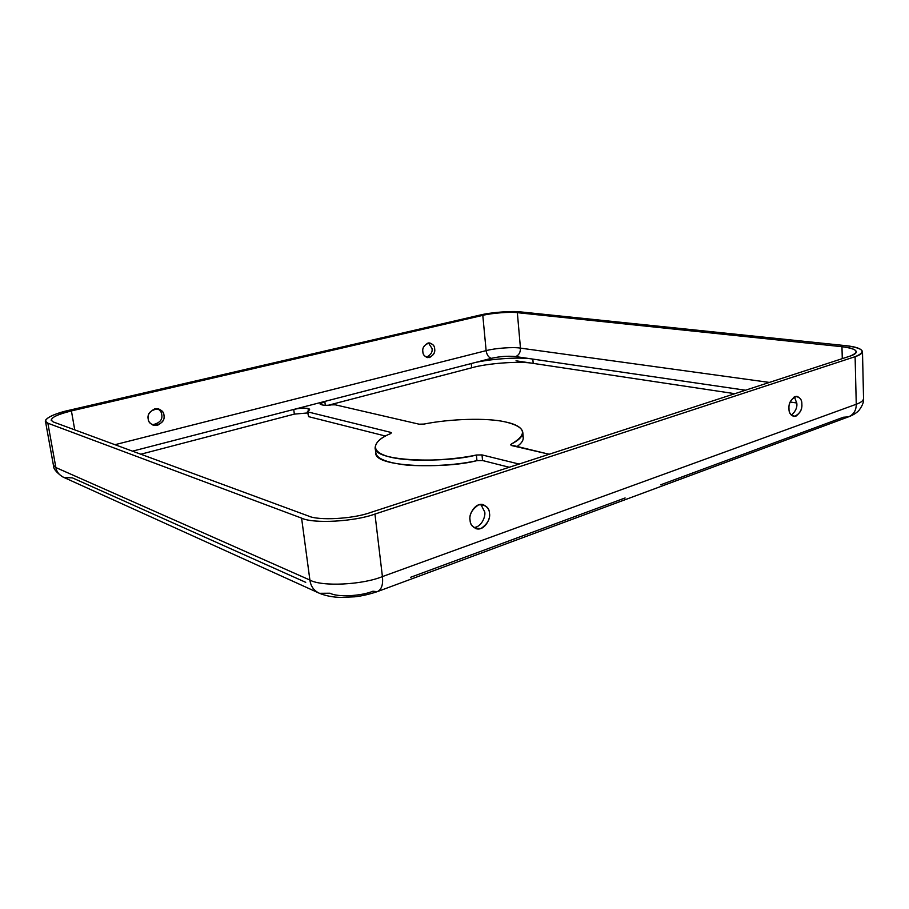 <?xml version="1.0" encoding="UTF-8"?>
<svg xmlns="http://www.w3.org/2000/svg" width="909" height="909" viewBox="0 0 909 909"><rect width="100%" height="100%" fill="white"/><g stroke="black" fill="none" stroke-linecap="round" stroke-linejoin="round"><path stroke-width="1.36" d="M424.083 424.06C450.228 418.776 487.36 417.697 505.199 421.89C515.892 424.071 521.755 427.514 522.777 432.229C522.857 436.229 519.028 440.195 511.278 444.103L511.415 445.524L511.278 444.103C527.981 434.286 525.947 426.878 505.199 421.89C487.36 417.697 450.228 418.776 424.083 424.06L419.117 424.196L335.273 404.812L331.467 404.857C322.206 406.709 315.559 403.164 324.82 401.414L293.732 409.459L294.346 414.118L307.594 412.947L294.346 414.118L140.815 454.216L294.346 414.118L293.732 409.459C299.436 408.164 304.208 407.834 308.06 408.482L308.367 410.811L308.06 408.482C304.208 407.834 299.436 408.164 293.732 409.459L471.26 363.543C486.894 359.044 519.698 356.646 532.822 359.089L515.642 356.578C508.063 355.805 499.973 356.396 491.349 358.339L471.26 363.543L491.349 358.339C499.973 356.396 508.063 355.805 515.642 356.578L745.471 390.222L532.822 359.089L533.197 363.384C520.073 360.884 487.292 363.259 471.68 367.793L328.581 405.175L471.68 367.793L471.26 363.543L324.82 401.414L325.308 405.3L324.82 401.414L320.036 403.982C322.002 405.391 325.82 405.675 331.467 404.857L335.273 404.812L419.117 424.196L424.083 424.06M375.144 447.489L375.781 452.83C373.679 467.487 446.569 468.896 476.952 460.636L476.396 455.011L476.952 460.636L482.554 460.533L509.245 467.26L482.554 460.533L482.009 454.909L476.396 455.011C445.978 463.215 373.02 461.931 375.144 447.489C375.86 442.047 380.973 437.434 390.472 433.673L391.393 432.854L390.575 432.332L390.722 433.559L390.575 432.332L308.026 411.947L307.424 411.572L309.617 409.47L308.06 408.482C310.117 409.061 310.105 409.891 308.037 410.982L308.026 411.947L390.575 432.332L390.472 433.673C376.269 439.388 366.27 450.319 388.597 456.693C411.641 462.942 454.466 459.829 476.396 455.011L482.009 454.909L519.084 464.056L482.009 454.909L482.554 460.533L476.952 460.636C457.806 464.84 435.184 466.419 409.095 465.363C384.53 462.692 373.554 457.591 376.178 450.057M157.518 408.652C160.245 410.448 161.643 412.402 161.734 414.504C162.779 419.776 159.632 423.208 152.28 424.81C159.632 423.208 162.779 419.776 161.734 414.504C161.643 412.402 160.245 410.448 157.518 408.652M148.212 419.038C148.303 421.594 150.133 423.696 153.701 425.344C161.507 424.321 164.927 420.924 163.961 415.174C163.893 412.561 162.007 410.436 158.302 408.8C150.587 409.959 147.224 413.368 148.212 419.038C147.19 415.22 149.383 411.811 154.791 408.811C160.7 409.084 163.756 411.209 163.961 415.174C164.972 418.958 162.802 422.344 157.439 425.367C151.53 425.151 148.451 423.037 148.212 419.038M480.838 504.37L484.702 511.915C485.826 515.539 482.1 527.015 473.805 527.515C482.1 527.015 485.826 515.539 484.702 511.915L480.838 504.37M470.078 520.096C470.055 523.789 472.169 526.697 476.441 528.799C485.213 530.924 491.065 517.335 489.428 513.335C489.485 509.563 487.315 506.631 482.895 504.529C474.168 502.632 468.453 516.107 470.078 520.096C469.033 514.642 471.885 509.54 478.634 504.802C485.792 504.768 489.394 507.608 489.428 513.335C490.462 518.698 487.644 523.766 480.986 528.538C473.805 528.686 470.169 525.879 470.078 520.096M428.491 342.954L432.002 348.465C432.707 352.101 430.809 355.033 426.321 357.248C430.809 355.033 432.707 352.101 432.002 348.465L428.491 342.954M422.855 351.76C422.844 354.442 424.492 356.408 427.798 357.68C433.048 356.158 435.343 353.215 434.672 348.874C434.695 346.159 433.025 344.181 429.65 342.932C424.446 344.5 422.185 347.443 422.855 351.76C422.196 348.408 423.924 345.5 428.014 343.045C432.4 343.454 434.616 345.397 434.672 348.874C435.32 352.192 433.616 355.089 429.548 357.567C425.162 357.192 422.935 355.26 422.855 351.76M794.409 396.801L796.818 403.414C797.329 407.55 795.511 411.493 791.353 415.231C795.511 411.493 797.329 407.55 796.818 403.414L794.409 396.801M788.978 408.675C788.796 412.334 790.432 414.947 793.909 416.527C799.647 414.186 802.295 410.073 801.852 404.175C802.056 400.483 800.397 397.847 796.852 396.279C791.148 398.665 788.523 402.801 788.978 408.675C788.478 404.107 790.523 400.051 795.091 396.506C799.772 396.881 802.022 399.426 801.852 404.175C802.34 408.686 800.318 412.72 795.795 416.288C791.103 415.992 788.83 413.459 788.978 408.675M516.687 446.751C521.232 443.649 523.425 440.604 523.254 437.593L522.289 434.968C524.561 438.695 522.698 442.626 516.687 446.751M482.793 315.355L71.413 410.902L74.743 429.866L71.413 410.902L482.793 315.355C491.519 313.116 510.131 311.662 517.346 312.673L841.961 346.704C857.426 348.829 860.119 351.965 850.051 356.112L370.44 512.54L850.051 356.112C854.085 354.828 856.198 353.385 856.38 351.794C855.551 349.306 850.744 347.602 841.961 346.704L842.279 358.646L841.961 346.704L517.346 312.673L520.459 348.124L769.378 382.428L520.459 348.124C520.482 352.453 518.88 355.271 515.642 356.578C518.88 355.271 520.482 352.453 520.459 348.124L517.346 312.673C510.131 311.662 491.519 313.116 482.793 315.355L486.133 350.647L482.793 315.355M114.966 444.694L486.133 350.647C494.78 348.215 513.267 346.84 520.459 348.124C513.267 346.84 494.78 348.215 486.133 350.647C486.826 354.908 488.565 357.476 491.349 358.339C488.565 357.476 486.826 354.908 486.133 350.647L114.966 444.694M305.731 582.339L72.436 477.884L63.903 477.452C59.358 475.339 56.676 472.044 55.869 467.556L53.415 465.192L55.869 467.556L47.87 423.196L45.45 421.174C46.416 417.424 54.392 413.765 69.379 410.209L480.077 315.059L69.379 410.209C51.995 413.902 39.757 421.003 47.87 423.196L301.595 518.13C313.241 523.902 354.43 521.675 374.951 514.062L382.416 576.59L856.255 404.255L855.108 356.68L374.951 514.062L855.108 356.68C866.891 351.772 863.664 348.09 845.415 345.613L520.618 311.901C512.108 310.73 490.326 312.435 480.077 315.059C490.326 312.435 512.108 310.73 520.618 311.901L845.415 345.613C855.801 346.67 861.493 348.67 862.482 351.613C862.277 353.476 859.812 355.169 855.108 356.68L856.255 404.255C860.914 402.596 863.345 400.699 863.55 398.562C863.345 400.699 860.914 402.596 856.255 404.255C856.267 410.436 853.653 414.64 848.404 416.879L843.37 417.242L660.616 484.827M549.15 454.25L511.687 445.592L511.278 444.103L510.54 444.876L549.15 454.25M377.258 591.657L848.404 416.879C853.653 414.64 856.267 410.436 856.255 404.255L382.416 576.59C383.257 584.646 381.541 589.68 377.258 591.657L372.906 591.236C360.953 596.247 337.148 597.327 330.024 593.213L319.479 593.304C313.923 590.725 310.73 586.305 309.901 580.056L301.595 518.13L47.87 423.196L55.869 467.556L309.901 580.056L55.869 467.556C56.676 472.044 59.358 475.339 63.903 477.452L319.479 593.304C325.763 595.861 332.864 597.224 340.795 597.418L354.817 596.804C361.839 596.009 369.327 594.293 377.258 591.657C381.541 589.68 383.257 584.646 382.416 576.59L374.951 514.062C354.43 521.675 313.241 523.902 301.595 518.13L309.901 580.056C321.536 586.816 362.248 584.93 382.416 576.59C362.248 584.93 321.536 586.816 309.901 580.056C310.73 586.305 313.923 590.725 319.479 593.304M307.424 411.572L308.64 416.663L308.026 411.947L308.64 416.663L385.507 436.059L308.64 416.663L308.515 415.743M516.017 360.805L533.197 363.384L516.017 360.805M370.44 512.54C353.044 518.948 318.32 520.834 308.356 515.982L53.233 421.935C48.404 418.913 54.472 415.231 71.413 410.902C58.699 413.925 51.949 417.026 51.143 420.197L53.233 421.935L308.356 515.982C318.32 520.834 353.044 518.948 370.44 512.54M793.625 397.267L795 397.472L793.625 397.267M132.521 451.159L293.732 409.459L132.521 451.159M796.807 403.005L790.16 402.005L796.807 403.005M734.836 393.688L533.197 363.384L734.836 393.688M532.822 359.089C519.698 356.646 486.894 359.044 471.26 363.543L471.68 367.793C487.292 363.259 520.073 360.884 533.197 363.384L532.822 359.089M625.108 497.962L410.448 577.351M153.007 425.128L153.701 425.344M475.612 528.538L476.441 528.799M522.777 432.229L523.254 437.593M849.301 416.549C853.812 414.731 857.13 412.55 859.278 409.982C862.561 405.414 863.982 401.608 863.55 398.562L862.482 351.613M45.45 421.174L53.415 465.192C53.12 468.453 56.199 472.362 62.676 476.895"/></g></svg>
